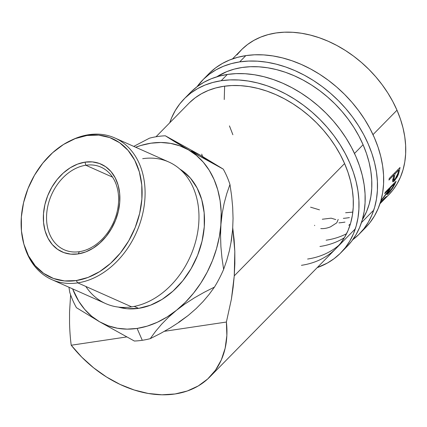 <?xml version="1.0" encoding="UTF-8"?>
<svg xmlns="http://www.w3.org/2000/svg" width="427" height="427" viewBox="0 0 427 427"><rect width="100%" height="100%" fill="white"/><g stroke="black" fill="none" stroke-linecap="round" stroke-linejoin="round"><path stroke-width="0.64" d="M362.32 230.692A109.808 80.409 -135.5 0 0 365.523 227.666A109.808 80.409 -135.5 0 0 361.306 114.367A109.808 80.409 -135.5 0 0 245.84 55.617L239.675 61.894A109.808 80.409 44.5 0 1 355.136 120.644A109.808 80.409 44.5 0 1 359.358 233.943A109.808 80.409 44.5 0 1 352.718 239.755M216.799 76.812A103.35 75.68 44.5 0 1 242.109 67.487A103.35 75.68 44.5 0 1 345.854 116.139A103.35 75.68 44.5 0 1 362.326 219.782L366.563 211.6L369.147 204.287L370.876 196.516L371.741 188.36L371.73 179.906L370.844 171.232L369.099 162.42L366.505 153.555L363.083 144.726L358.872 136.01L353.914 127.497L348.256 119.272L341.947 111.41L335.051 103.98L327.632 97.068L319.77 90.732L311.529 85.032L302.999 80.025L294.256 75.76L285.385 72.275L276.472 69.606L267.606 67.781L258.863 66.815L250.339 66.719L242.109 67.487L234.252 69.121L226.844 71.603L216.799 76.812M344.37 237.722A103.35 75.68 44.5 0 1 319.94 246.486M326.105 240.209A103.35 75.68 -135.5 0 0 346.564 233.708M365.491 227.698L370.006 222.542L374.463 215.955L378.076 208.739L380.82 200.968L382.656 192.71L383.574 184.048L383.563 175.065L382.624 165.847L380.767 156.485L378.012 147.064L374.378 137.681L369.905 128.426L364.637 119.379L358.621 110.636L351.917 102.283L344.589 94.394L336.711 87.044L328.358 80.313L319.604 74.255L310.541 68.939L301.248 64.408L291.822 60.703L282.354 57.869L272.933 55.932L263.646 54.902L254.588 54.8L245.84 55.617L237.492 57.351L229.625 59.988L222.312 63.495L215.624 67.845L209.625 72.99M202.515 156.431L201.709 154.142M245.84 55.617A109.808 80.409 -135.5 0 0 208.856 73.754L202.692 80.03A109.808 80.409 44.5 0 1 239.675 61.894L245.84 55.617M352.59 239.857L358.589 234.711L363.841 228.813L368.298 222.227L371.912 215.016L374.65 207.239L376.491 198.982L377.409 190.325L377.399 181.342L376.459 172.124L374.602 162.762L371.848 153.341L368.213 143.958L363.74 134.697L358.472 125.655L352.456 116.913L345.753 108.559L338.424 100.671L330.546 93.321L322.193 86.59L313.439 80.532L304.371 75.211L295.084 70.679L285.658 66.98L276.189 64.146L266.763 62.209L257.481 61.178L248.418 61.077L239.675 61.894L231.327 63.628L223.46 66.265L216.147 69.772L209.454 74.117L203.455 79.267L196.996 86.766A109.808 80.409 44.5 0 1 202.692 80.03M343.826 249.517A109.808 80.409 -135.5 0 0 347.023 246.496A109.808 80.409 -135.5 0 0 342.806 133.192A109.808 80.409 -135.5 0 0 227.345 74.447L221.175 80.724A109.808 80.409 44.5 0 1 336.641 139.469A109.808 80.409 44.5 0 1 340.858 252.773A109.808 80.409 44.5 0 1 317.208 267.628L327.402 263.032L334.09 258.682L340.089 253.537L345.347 247.644L349.798 241.058L353.417 233.841L356.155 226.07L357.991 217.813L358.91 209.15L358.899 200.167L357.965 190.949L356.107 181.587L353.348 172.166L349.713 162.783L345.24 153.528L339.972 144.486L333.957 135.743L327.253 127.385L319.93 119.496L312.052 112.152L303.693 105.416L294.94 99.363L285.876 94.041L276.584 89.51L267.163 85.806L257.689 82.977L248.268 81.034L238.981 80.009L229.923 79.902L221.175 80.724L227.345 74.447L218.998 76.182L211.13 78.814L203.812 82.326L197.125 86.67L191.125 91.816M155.999 136.773L188.803 103.387A103.35 75.68 44.5 0 1 223.609 86.318A103.35 75.68 44.5 0 1 332.281 141.609A103.35 75.68 44.5 0 1 336.252 248.247A103.35 75.68 44.5 0 1 301.441 265.316M307.605 259.04A103.35 75.68 -135.5 0 0 339.209 244.986M346.991 246.528L351.512 241.367L355.963 234.781L359.582 227.564L362.32 219.793L364.156 211.536L365.074 202.873L365.069 193.89L364.13 184.672L362.272 175.31L359.513 165.895L355.883 156.512L351.41 147.251L346.137 138.209L340.122 129.466L333.423 121.108L326.095 113.219L318.216 105.875L309.858 99.139L301.104 93.086L292.041 87.765L282.754 83.233L273.328 79.534L263.859 76.7L254.433 74.757L245.146 73.732L236.088 73.625L227.345 74.447A109.808 80.409 -135.5 0 0 190.357 92.584L184.192 98.861A109.808 80.409 44.5 0 1 221.175 80.724L212.833 82.459L204.96 85.09L197.648 88.597L190.96 92.947L184.96 98.093L179.708 103.985L175.251 110.572L171.638 117.788L169.759 122.768A109.808 80.409 44.5 0 1 184.192 98.861M336.22 248.274L340.474 243.417L344.664 237.22L348.069 230.431L350.647 223.113L352.376 215.341L353.241 207.191L353.23 198.736L352.35 190.058L350.599 181.245L348.005 172.385L344.584 163.552L340.378 154.841L335.419 146.328L329.756 138.097L323.447 130.235L316.551 122.811L309.137 115.893L301.27 109.558L293.034 103.857L284.505 98.85L275.757 94.586L266.886 91.1L257.977 88.437L249.106 86.612L240.369 85.646L231.84 85.544L223.609 86.318L215.752 87.951L208.349 90.428L201.464 93.732L195.171 97.82L189.524 102.667M178.774 322.188L188.2 315.478L179.564 321.91L170.304 327.888L160.488 333.466L150.235 338.659A106.579 79.988 114 0 1 142.266 340.292A106.579 79.988 114 0 1 134.366 341.029L99.566 321.766A96.892 72.718 114 0 1 72.622 288.876L78.776 301.313L84.733 309.431L91.704 316.284L99.566 321.766L108.191 325.774L117.43 328.246L127.123 329.132L137.11 328.427A96.892 72.718 114 0 1 99.566 321.766L76.465 307.712A106.579 79.988 114 0 1 69.766 292.356L68.95 287.243L69.766 292.356A106.579 79.988 -66 0 0 76.465 307.712L99.566 321.766L134.366 341.029A106.579 79.988 -66 0 0 142.266 340.292L137.11 328.427L147.208 326.132L157.253 322.294L167.074 316.978L176.5 310.269L185.366 302.289L193.527 293.168L200.845 283.069L207.186 272.159L212.443 260.63L216.532 248.674L219.382 236.499L220.94 224.314A96.892 72.718 114 0 1 176.5 310.269L185.115 303.848L194.397 297.854L204.261 292.255L214.461 287.088L209.145 294.368L203.076 301.547L196.121 308.604L188.2 315.478L179.564 321.91L170.304 327.888L160.488 333.466L150.235 338.659L155.54 331.4L161.603 324.226L168.564 317.154L176.5 310.269A96.892 72.718 114 0 1 137.11 328.427L142.266 340.292A106.579 79.988 -66 0 0 150.235 338.659L155.54 331.4L161.603 324.226L168.564 317.154L176.5 310.269L185.115 303.848L194.397 297.854L204.261 292.255L214.461 287.088A106.579 79.988 -66 0 0 223.631 269.362L221.971 257.988L220.903 246.619L220.535 235.389L221.186 212.326L220.108 200.738L217.727 189.748L214.087 179.548L209.246 170.309L203.289 162.196L196.319 155.337L188.451 149.856A96.892 72.718 114 0 1 220.94 224.314L222.168 213.521L224.143 203.316L226.769 193.661L229.956 184.48L231.605 195.806L232.678 207.196L233.051 218.443L232.64 229.523L231.418 240.294L229.443 250.494L226.812 260.171L223.631 269.362L221.971 257.988L220.903 246.619L220.535 235.389L220.94 224.314L222.168 213.521L224.143 203.316L226.769 193.661L229.956 184.48A106.579 79.988 -66 0 0 223.252 169.119L188.451 149.856L179.826 145.847L170.587 143.376L160.894 142.49L150.912 143.2L140.809 145.49L135.685 147.251A96.892 72.718 114 0 1 188.451 149.856L165.35 135.802A106.579 79.988 -66 0 0 157.451 136.539A106.579 79.988 114 0 1 165.35 135.802L200.151 155.065L223.252 169.119L196.393 154.371L175.294 142.084L165.35 135.802L200.151 155.065L191.526 151.057M71.555 140.136A77.511 58.173 114 0 1 88.821 134.686L87.017 135.482A75.899 56.962 114 0 1 141.876 199.019A75.899 56.962 114 0 1 76.209 280.576L77.783 282.871A77.511 58.173 -66 0 0 144.849 199.58A77.511 58.173 -66 0 0 88.821 134.686A77.511 58.173 114 0 1 114.831 137.969A77.511 58.173 114 0 1 142.1 216.195A77.511 58.173 114 0 1 77.783 282.871L131.665 306.864A77.511 58.173 -66 0 0 195.988 240.187A77.511 58.173 -66 0 0 168.713 161.961L114.831 137.969M142.703 158.684A77.511 58.173 114 0 1 198.731 223.577A77.511 58.173 114 0 1 131.665 306.864L77.783 282.871A77.511 58.173 114 0 1 51.774 279.589A77.511 58.173 114 0 1 24.424 245.963M85.811 165.244A45.214 33.936 -66 0 0 46.687 213.826A45.214 33.936 -66 0 0 79.369 251.684L78.194 253.921A48.011 36.033 114 0 1 43.49 213.724A48.011 36.033 114 0 1 85.032 162.137L85.811 165.244L112.552 177.152L85.811 165.244A45.214 33.936 114 0 1 100.98 167.154A45.214 33.936 114 0 1 116.886 212.79A45.214 33.936 114 0 1 79.369 251.684A45.214 33.936 114 0 1 64.194 249.768A45.214 33.936 114 0 1 48.288 204.138A45.214 33.936 114 0 1 85.811 165.244L85.032 162.137L92.403 161.902L99.363 163.45L105.634 166.706L110.988 171.547L115.21 177.792L118.14 185.201L119.672 193.484L119.736 202.329L118.338 211.392L115.525 220.327L111.41 228.787L106.152 236.451L99.95 243.022L93.043 248.247L85.699 251.93L78.194 253.921L70.823 254.15L63.863 252.608L57.592 249.352L52.238 244.506L48.016 238.261L45.086 230.852L43.554 222.568L43.49 213.724L44.888 204.661L47.701 195.731L51.816 187.266L57.074 179.607L63.276 173.036L70.183 167.806L77.533 164.128L85.032 162.137A48.011 36.033 114 0 1 119.736 202.329A48.011 36.033 114 0 1 78.194 253.921L79.369 251.684A45.214 33.936 -66 0 0 118.487 203.097A45.214 33.936 -66 0 0 85.811 165.244M138.604 308.358A75.899 56.962 -66 0 0 200.599 246.646A75.899 56.962 -66 0 0 179.852 169.092L181.982 170.485L190.442 178.144L197.119 188.019L201.752 199.729L204.17 212.827L204.271 226.806L202.062 241.132L197.616 255.255L191.115 268.626L182.799 280.742L172.994 291.129L162.079 299.391L150.464 305.209L138.604 308.358L126.952 308.721L118.402 307.088A75.899 56.962 -66 0 0 138.604 308.358L134.238 306.415L138.604 308.358M231.082 241.709L232.64 229.523A96.892 72.718 -66 0 0 232.747 227.954L234.807 251.322L234.258 275.853L344.584 163.552L234.258 275.853L233.115 287.472L231.413 299.097L226.39 322.038A103.35 75.68 44.5 0 1 209.854 376.902A103.35 75.68 44.5 0 1 71.224 345.229C70.354 338.921 69.793 331.608 69.548 323.287L69.558 311.913L70.615 294.849M383.729 199.911L386.702 196.377L384.156 198.518L380.286 202.745L385.175 197.52L386.713 196.388L384.311 199.324L388.661 194.899A103.35 75.68 -135.5 0 0 396.993 110.203L373.001 134.628L396.993 110.203A103.35 75.68 -135.5 0 0 241.207 50.039L232.507 58.899M363.083 144.726L354.506 153.453L363.083 144.726M384.348 199.286L383.713 199.921M385.277 192.262L396.069 181.283A103.35 75.68 44.5 0 1 394.676 184.395L392.76 187.939L389.915 191.803L387.198 194.579L387.097 193.911L388.314 191.424L380.735 201.25L388.314 191.424L386.942 194.648L388.276 193.618L392.76 187.939L394.676 184.395L394.233 184.096L394.676 184.395A103.35 75.68 -135.5 0 0 396.069 181.283L385.277 192.262A103.35 75.68 -135.5 0 1 384.674 193.671L389.654 188.606L384.674 193.671A103.35 75.68 -135.5 0 0 385.277 192.262M389.141 189.732A103.35 75.68 -135.5 0 0 389.654 188.606L389.178 188.291L389.654 188.606A103.35 75.68 -135.5 0 1 389.141 189.732L381.242 200.268L389.141 189.732M380.82 200.957A103.35 75.68 -135.5 0 0 381.242 200.268A103.35 75.68 -135.5 0 1 380.82 200.957M389.237 178.481L400.03 167.496A103.35 75.68 44.5 0 1 399.341 170.928L397.409 176.661L394.185 181.165L392.941 181.881L392.68 181.416L393.662 176.234A103.35 75.68 -135.5 0 0 393.924 174.99L388.944 180.061A103.35 75.68 -135.5 0 0 389.237 178.481A103.35 75.68 -135.5 0 1 388.944 180.061L393.924 174.99L393.064 174.584L393.924 174.99A103.35 75.68 -135.5 0 1 393.662 176.234L392.744 180.407L392.888 181.859L394.425 180.925L398.172 174.974L399.341 170.928L398.556 170.544L399.341 170.928A103.35 75.68 -135.5 0 0 400.03 167.496L389.237 178.481M149.482 138.177L133.752 146.397L149.482 138.177A106.579 79.988 114 0 1 157.451 136.539A106.579 79.988 -66 0 0 149.482 138.177M207.896 160.445L200.151 155.065L223.252 169.119A106.579 79.988 114 0 1 229.956 184.48L231.605 195.806L232.678 207.196L233.051 218.443L232.64 229.523L231.418 240.294L229.443 250.494L226.812 260.171L223.631 269.362A106.579 79.988 114 0 1 214.461 287.088L209.145 294.368L203.076 301.547L196.121 308.604L188.222 315.457M232.64 229.523A96.892 72.718 -66 0 0 232.747 227.954L234.103 239.446L234.807 251.322L234.861 263.486L234.258 275.853L231.413 299.097L226.39 322.038L164.443 331.299L226.39 322.038L226.86 335.499L225.157 348.213L221.33 359.881L215.459 370.225L207.687 378.989L198.203 385.976L187.234 391.009L175.043 393.972L161.918 394.794L148.18 393.454L134.153 389.979L120.168 384.465L106.569 377.03L93.678 367.861L81.803 357.175L71.224 345.229L126.787 336.924L71.224 345.229M388.629 194.931L392.883 190.074L397.073 183.872L400.478 177.082L403.056 169.77L404.785 161.993L405.65 153.843L405.639 145.388L404.759 136.715L403.008 127.903L400.414 119.037L396.993 110.203L392.787 101.493L387.828 92.979L382.165 84.754L375.856 76.887L368.96 69.462L361.546 62.55L353.679 56.209L345.443 50.514L336.908 45.508L328.166 41.238L319.295 37.757L310.386 35.089L301.515 33.263L292.778 32.297L284.249 32.201L276.018 32.97L268.161 34.603L260.758 37.08L253.873 40.384L247.58 44.477L241.933 49.319L236.985 54.864M224.634 86.169L224.228 99.55M229.454 125.901L232.875 134.735M310.573 207.18L319.487 209.849M345.619 212.742L352.83 212.112M335.777 219.585L331.16 218.165L322.289 219.238M314.683 225.605L314.571 225.285M338.205 219.43L336.759 222.825L330.541 226.833C327.162 228.226 323.912 228.803 320.789 228.573M343.356 218.357A103.35 75.68 -135.5 0 0 349.403 217.599M338.931 222.862A103.35 75.68 -135.5 0 0 344.979 222.104M350.439 223.823L348.8 225.296M383.275 199.719C385.912 197.253 385.885 197.504 383.19 200.466L385.106 198.315L385.159 198.021L384.738 198.325L380.19 203.049L383.131 199.59L385.239 198.011L384.94 197.744M392.45 187.709L392.76 187.939L392.45 187.709M387.513 193.02L388.276 193.618L387.513 193.02M388.746 191.611L389.413 190.303L388.292 192.62L388.367 192.929L388.848 192.566L391.351 189.513L392.989 186.69L389.077 192.342L388.266 192.924L387.748 192.54M389.413 190.303L388.96 189.988L389.413 190.303L390.758 187.48L390.283 187.165L390.758 187.48L394.356 183.818L393.881 183.503L394.356 183.818L390.758 187.48L389.413 190.303M392.989 186.69A103.35 75.68 -135.5 0 0 394.356 183.818A103.35 75.68 -135.5 0 1 392.989 186.69M397.569 174.648L398.172 174.974L397.569 174.648M393.481 179.692L393.07 180.135L394.425 180.925L393.07 180.135L392.733 180.456M398.129 169.428A101.738 74.495 44.5 0 1 398.023 169.919A101.738 74.495 -135.5 0 0 398.129 169.428M392.546 180.621L393.545 179.618M393.31 174.702L393.416 174.227L393.31 174.702M394.916 179.457L393.977 179.964L394.334 176.922L393.598 176.548L394.334 176.922L395.028 173.864L394.169 173.458L395.028 173.864L398.626 170.202L397.767 169.797L398.626 170.202L395.028 173.864L393.865 179.036L394.132 179.997L395.92 178.176L397.921 173.367A103.35 75.68 -135.5 0 0 398.626 170.202A103.35 75.68 -135.5 0 1 397.921 173.367L394.916 179.457M383.19 200.466L379.955 203.759M87.017 135.482L75.157 138.631L63.548 144.449L52.628 152.711L42.823 163.098L34.507 175.209L28.006 188.585L23.565 202.708L21.35 217.033L21.451 231.012L23.869 244.111L28.502 255.821L35.179 265.695L43.639 273.355L53.556 278.5L64.552 280.939L76.209 280.576L88.069 277.422L99.683 271.604L110.598 263.347L120.403 252.96L128.719 240.844L135.22 227.468L139.666 213.351L141.876 199.019L141.775 185.04L139.357 171.942L134.724 160.232L128.047 150.363L119.587 142.703L109.67 137.558L98.674 135.119L87.017 135.482L88.821 134.686A77.511 58.173 -66 0 0 72.264 139.8L70.807 140.483A75.899 56.962 114 0 1 87.017 135.482M51.774 279.589L105.656 303.581A77.511 58.173 -66 0 0 131.665 306.864A77.511 58.173 114 0 1 85.816 286.448M24.184 245.189L24.654 246.731A77.511 58.173 -66 0 0 77.783 282.871L76.209 280.576A75.899 56.962 114 0 1 24.184 245.189A75.899 56.962 114 0 1 70.807 140.483M365.523 227.666L359.358 233.943M347.023 246.496L340.858 252.773M209.854 376.902L355.291 228.861M361.461 222.584L372.968 210.869M393.977 179.964L392.6 179.201"/></g></svg>
